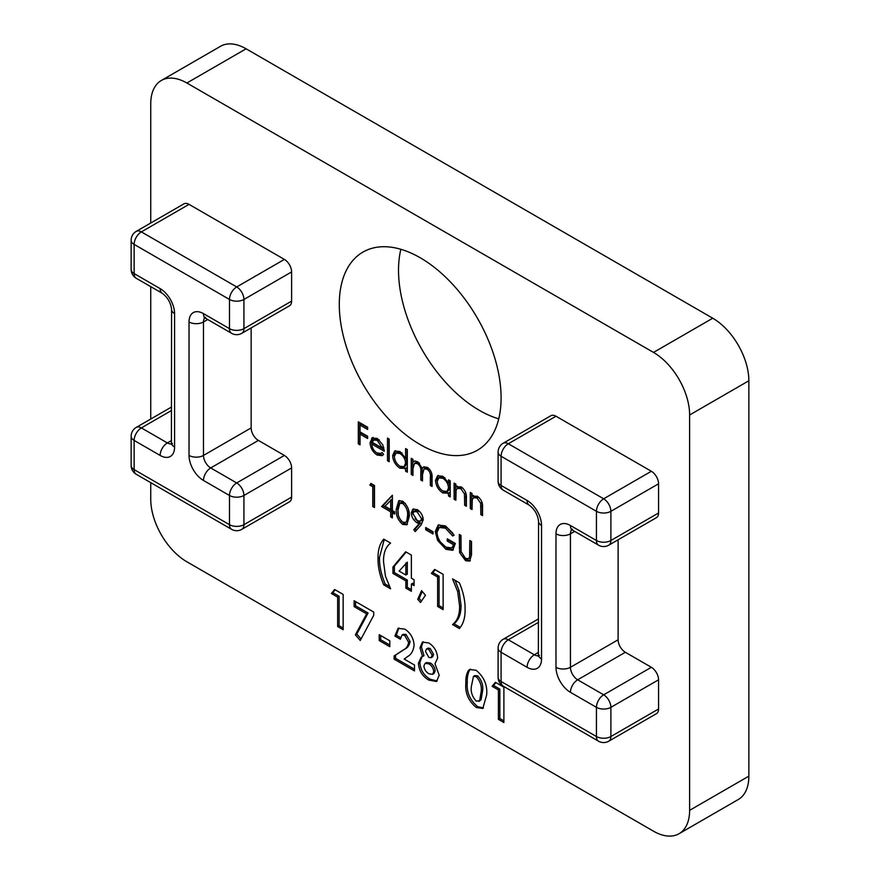<?xml version="1.0" encoding="UTF-8"?>
<svg xmlns="http://www.w3.org/2000/svg" width="880" height="880" viewBox="0 0 880 880"><rect width="100%" height="100%" fill="white"/><g stroke="black" fill="none" stroke-linecap="round" stroke-linejoin="round"><path stroke-width="1.32" d="M161.326 80.476L220.561 46.277A51.073 29.491 60 0 1 246.103 48.807L186.868 83.006A51.073 29.491 -120 0 0 161.326 80.476A51.073 29.491 -120 0 0 150.744 103.851L150.744 223.014M150.744 482.658L150.744 499.224A51.073 29.491 -120 0 0 186.868 561.781L653.51 831.193A51.073 29.491 -120 0 0 679.041 833.723A51.073 29.491 -120 0 0 689.623 810.337L689.623 414.975A51.073 29.491 -120 0 0 653.51 352.418L712.745 318.219L246.103 48.807M712.745 318.219A51.073 29.491 60 0 1 748.858 380.776L689.623 414.975M689.623 810.337L748.858 776.149L748.858 380.776M748.858 776.149A51.073 29.491 60 0 1 738.276 799.524L679.041 833.723M400.862 249.293A114.411 66.055 -120 0 0 479.424 410.388A114.411 66.055 -120 0 0 498.751 418.847M428.857 642.983C434.247 646.525 437.173 651.541 437.635 658.042L435.006 663.74L439.197 675.279L436.469 681.494L428.89 680.119C422.499 676.478 419.012 670.868 418.418 663.289L421.234 657.085L422.532 656.535L419.991 647.757L422.389 642.092L428.857 642.983M383.735 584.859C379.764 575.498 377.872 566.654 378.037 558.338C377.883 550.044 379.786 543.653 383.735 539.132L390.588 543.092C385.737 546.788 383.383 552.992 383.526 561.693L385.473 576.213L390.588 588.808L383.735 584.859L385.176 584.023C381.216 574.662 379.313 565.818 379.489 557.502L378.037 558.338M459.613 552.607L459.272 534.424L460.988 535.414L461.065 551.617L465.487 558.393L468.501 558.701L469.612 557.051L469.81 540.507L471.515 541.497L471.515 554.829L469.667 561.121L465.586 560.703L459.613 552.607L461.054 551.771L460.713 535.26M435.259 531.586L438.163 525.041L445.533 525.932L454.124 535.227L452.65 535.986L445.478 528.165L439.296 527.483L436.975 532.488C437.701 538.879 440.715 543.774 446.028 547.151L451.847 547.91L453.629 544.753L447.26 541.079L447.26 538.813L455.345 543.477L452.661 550.297L445.885 549.329L437.602 540.375L435.259 531.586L436.7 530.75L438.922 524.689M433.048 534.006L425.7 529.76L425.7 527.494L433.048 531.74L433.048 534.006M423.247 519.849L421.047 525.063L415.162 531.597L413.798 529.705L419.111 523.809L417.098 522.808C413.556 520.454 411.598 517.154 411.246 512.897L412.863 509.168L417.329 509.652C420.937 512.083 422.906 515.482 423.247 519.849M390.665 511.797L381.59 506.561L392.381 495.242L392.381 510.521L394.581 511.797L394.581 514.052L392.381 512.787L392.381 517.88L390.665 516.89L390.665 511.797L392.106 510.961L383.042 505.725L381.59 506.561M412.962 475.442L411.246 474.452L411.246 458.326L412.962 459.316L412.962 462.121L414.898 460.977L417.78 461.813L422.224 468.281L423.5 467.005L427.339 467.346C430.859 470.096 432.432 473.561 432.069 477.741L432.069 486.486L430.353 485.496L430.353 476.751C430.749 473.704 429.638 471.174 427.042 469.15L424.017 468.864L422.51 474.694L422.51 480.964L420.794 479.974L420.794 471.768C421.278 468.567 420.167 465.85 417.472 463.628L414.458 463.375L412.962 468.666L412.962 475.442M413.952 461.307L414.898 460.977M407.319 470.525L407.055 467.577L405.603 468.413L399.905 468.193C395.461 465.157 393.03 460.955 392.623 455.598L394.702 451.011L399.96 451.528L405.603 458.194L405.603 448.569L407.319 449.559L407.319 472.197L405.603 471.207L405.603 468.413L405.009 468.82M360.03 444.895L358.314 443.905L358.314 421.828L367.631 427.207L367.631 429.473L360.03 425.084L360.03 431.871L367.631 436.26L367.631 438.526L360.03 434.137L360.03 444.895M503.206 443.245A10.219 10.219 0 0 0 498.102 452.089A10.219 5.896 180 0 0 501.094 456.258L501.094 485.452L527.098 500.467A20.427 11.792 60 0 1 541.541 525.492L541.541 658.955A20.427 11.792 60 0 1 527.098 667.293L501.094 652.278L501.094 681.472L596.442 736.527L596.442 707.333L570.438 692.318A20.427 11.792 60 0 1 555.984 667.293L555.984 533.83A20.427 11.792 60 0 1 570.438 525.492L596.442 540.507L596.442 511.313L501.094 456.258A10.219 5.896 -60 0 1 508.31 443.751A10.219 5.896 60 0 0 503.206 443.245L550.88 415.723A10.219 5.896 60 0 1 555.984 416.229L508.31 443.751L603.669 498.806L651.343 471.273L555.984 416.229M651.343 471.273A10.219 5.896 60 0 1 658.559 483.791L610.885 511.313L610.885 540.507L658.559 512.985L658.559 483.791M658.559 512.985A10.219 5.896 60 0 1 656.447 517.66L608.773 545.182A10.219 5.896 60 0 0 610.885 540.507A10.219 5.896 0 0 1 596.442 540.507A10.219 5.896 120 0 0 598.554 545.182A10.219 10.219 0 0 0 608.773 545.182M574.673 531.388L570.438 533.83L570.438 667.293L618.112 639.771L618.112 539.792M618.112 639.771A10.219 5.896 -120 0 0 625.339 652.278L577.665 679.8L603.669 694.815L651.343 667.293L625.339 652.278M651.343 667.293A10.219 5.896 60 0 1 658.559 679.8L610.885 707.333L610.885 736.527L658.559 708.994L658.559 679.8M658.559 708.994A10.219 5.896 60 0 1 656.447 713.669L608.773 741.202A10.219 5.896 60 0 0 610.885 736.527A10.219 5.896 180 0 1 596.442 736.527A10.219 5.896 -60 0 0 598.554 741.202A10.219 10.219 0 0 0 608.773 741.202M420.189 444.587A114.411 66.055 -120 0 0 477.389 450.252A114.411 66.055 -120 0 0 477.4 318.142A114.411 66.055 -120 0 0 362.978 252.076A114.411 66.055 -120 0 0 345.444 343.761A114.411 66.055 -120 0 0 420.189 444.587M150.744 286.649L150.744 419.034M653.51 352.418L186.868 83.006M251.152 327.932L251.152 427.911A10.219 5.896 -120 0 0 258.379 440.418L284.383 455.433A10.219 5.896 60 0 1 291.61 467.94L291.61 497.134A10.219 5.896 60 0 1 289.487 501.809L241.813 529.342A10.219 5.896 60 0 0 243.936 524.667L291.61 497.134M189.035 204.369L141.361 231.891A10.219 5.896 60 0 0 136.246 231.385L183.92 203.863A10.219 5.896 60 0 1 189.035 204.369L284.383 259.413A10.219 5.896 60 0 1 291.61 271.931L291.61 301.125A10.219 5.896 60 0 1 289.487 305.8L241.813 333.322A10.219 5.896 60 0 0 243.936 328.647L291.61 301.125M372.944 437.492L371.69 438.218L377.146 438.361L382.767 444.785L384.285 451.253L371.789 444.037C372.053 447.832 373.747 450.791 376.893 452.925L380.919 453.486L382.03 452.496L383.559 454.3L382.206 455.686L377.102 455.026C372.746 452.089 370.403 447.964 370.073 442.673L372.306 437.767M389.191 461.725L387.475 460.735L387.475 438.097L389.191 439.087L389.191 461.725M450.208 495.286L449.933 492.338L448.492 493.174L442.783 492.954C438.339 489.918 435.919 485.716 435.501 480.359L437.58 475.772L442.838 476.289L448.492 482.812L448.492 479.831L450.208 480.821L450.208 496.947L448.492 495.957L448.492 493.174L447.887 493.57M457.369 486.068L455.84 486.981L461.153 486.86C464.992 489.797 466.741 493.526 466.378 498.047L466.378 506.286L464.662 505.296L464.453 493.922L460.856 488.664L457.38 488.378L456.104 490.193L455.84 500.203L454.124 499.213L454.124 483.087L455.84 484.077L455.84 486.981L456.621 486.398M473.55 495.407L472.01 496.32L477.323 496.199C481.173 499.136 482.911 502.865 482.548 507.386L482.548 515.625L480.832 514.635L480.634 503.261L477.026 498.003L473.55 497.717L472.274 499.532L472.01 509.542L470.294 508.552L470.294 492.426L472.01 493.416L472.01 496.32L472.791 495.726M372.768 486.75L369.831 485.056L370.953 483.439L374.484 485.485L374.484 507.551L372.768 506.561L372.768 486.75L374.22 485.914L371.283 484.22L369.831 485.056M409.288 516.615L406.78 524.788L402.688 524.392C397.87 520.146 395.747 515.053 396.297 509.113L398.717 500.786L402.688 501.193C407.561 505.45 409.761 510.587 409.288 516.615M392.942 573.419L392.942 567.006L405.647 551.782L411.367 555.082L411.367 578.171L414.106 579.755L414.106 585.64L411.367 584.056L411.367 591.305L405.878 588.137L405.878 580.888L392.942 573.419L394.383 572.583L394.383 566.17L392.942 567.006M420.486 602.448L417.725 599.313L421.564 590.656L425.48 595.265L420.486 602.448M437.635 577.038L431.365 573.419L434.632 569.426L443.124 574.321L443.124 609.631L437.635 606.463L437.635 577.038L439.076 576.213L432.806 572.583L431.365 573.419M459.382 582.813C463.342 592.163 465.245 601.007 465.08 609.334C465.234 617.617 463.331 624.019 459.382 628.529L452.529 624.58C457.38 620.873 459.734 614.669 459.591 605.968L457.644 591.47L452.529 578.853L459.382 582.813M337.656 597.124L331.386 593.494L334.664 589.501L343.145 594.407L343.145 629.717L337.656 626.549L337.656 597.124L339.108 596.288L332.827 592.669L331.386 593.494M366.652 613.855L354.123 606.628L354.123 600.743L373.725 612.062L373.725 615.351L360.239 640.486L355.377 634.854L366.652 613.855L368.093 613.019L355.575 605.792L354.123 606.628M389.807 646.69L379.214 640.574L379.214 634.689L389.807 640.805L389.807 646.69M408.617 642.334L404.624 635.327L401.995 635.085L400.389 639.221L394.9 636.053L398.09 628.331L404.932 629.167C410.52 632.94 413.578 638.242 414.106 645.051C413.501 650.727 411.257 654.61 407.407 656.7L404.206 659.087L414.502 665.027L414.502 670.912L394.119 659.142L394.119 655.93L403.172 650.034C406.12 648.78 407.935 646.217 408.617 642.334L410.069 641.498L406.065 634.491L404.624 635.327M465.861 683.254C465.608 678.106 466.444 673.893 468.369 670.593L469.656 669.515L476.157 670.285C484.088 676.984 487.586 685.201 486.64 694.914L482.823 708.455L476.322 707.509C468.424 700.975 464.948 692.89 465.861 683.254L467.302 682.418C467.06 677.27 467.896 673.057 469.821 669.768L468.369 670.593M498.399 689.92L492.129 686.301L495.407 682.308L503.888 687.203L503.888 722.513L498.399 719.345L498.399 689.92L499.84 689.084L493.57 685.465L492.129 686.301M360.03 443.223L358.314 443.905M359.766 443.069L359.766 422.664M367.631 427.801L361.471 424.248L360.03 425.084M367.631 436.854L361.471 433.301L360.03 434.137M382.866 455.18L378.543 454.19L377.102 455.026M378.543 454.19L376.31 452.562M371.811 444.422L371.525 441.837L370.073 442.673M371.525 441.837L373.131 437.382M384.175 449.526L373.241 443.212L371.789 444.037M379.346 439.989L374.66 439.23M375.078 438.988L371.976 442.167L382.569 448.283L377.234 440.396L373.395 439.945L374.836 439.109M383.801 447.579L382.569 448.283M378.675 439.56L377.234 440.396M389.191 460.053L387.475 460.735M388.916 459.899L388.916 438.933M407.055 470.371L405.603 471.207M405.933 468.226L401.346 467.357L399.905 468.193M401.346 467.357L399.091 465.663M394.394 457.545L394.064 454.762L392.623 455.598M394.064 454.762L395.483 450.67M407.055 449.405L407.055 457.358L405.603 458.194M407.055 462.341L405.603 463.177C405.295 459.041 403.425 455.818 399.982 453.519L395.967 453.079L394.339 456.61C394.702 460.724 396.583 463.936 399.96 466.246L404.096 466.708L405.537 465.872L407.055 462.341L406.021 457.963M402.039 453.079L397.408 452.243L395.967 453.079M401.423 452.694L399.982 453.519M404.096 466.708L405.603 463.177M412.962 473.781L411.246 474.452M412.687 473.627L412.687 459.162M414.667 461.021L412.962 462.121M424.248 466.708L422.224 468.281M432.069 484.814L430.353 485.496M431.805 484.66L431.717 473.649M429.088 468.71L427.042 469.15M428.483 468.314L425.458 468.039L424.017 468.864M422.51 479.292L420.794 479.974M422.246 479.138L422.103 467.852M419.485 463.166L417.472 463.628M418.924 462.792L415.91 462.539L414.458 463.375M449.933 495.121L448.492 495.957M448.811 492.987L444.224 492.118L442.783 492.954M444.224 492.118L441.969 490.424M437.272 482.306L436.942 479.523L435.501 480.359M436.942 479.523L438.361 475.42M449.933 480.667L449.933 481.987L448.492 482.812M449.933 487.102L448.492 487.927C448.173 483.791 446.303 480.579 442.86 478.28L438.845 477.829L437.217 481.371C437.58 485.474 439.461 488.686 442.849 491.007L446.974 491.458L448.415 490.622L449.933 487.102L448.844 482.603M445.038 477.917L440.286 476.993L438.845 477.829M444.301 477.444L442.86 478.28M446.974 491.458L448.492 487.927M455.84 498.531L454.124 499.213M455.565 498.377L455.565 483.923M466.378 504.614L464.662 505.296M466.103 504.46L465.905 493.086M465.85 493.119L464.453 493.922M463.012 488.301L462.297 487.839L460.856 488.664M462.297 487.839L458.821 487.542L457.38 488.378M472.01 507.87L470.294 508.552M471.735 507.716L471.735 493.262M482.548 513.953L480.832 514.635M482.273 513.799L482.075 502.425M482.02 502.458L480.634 503.261M479.182 497.64L478.467 497.167L477.026 498.003M478.467 497.167L475.002 496.881L473.55 497.717M374.484 505.879L372.768 506.561M374.22 505.725L374.22 485.914M383.042 505.725L392.381 495.418M394.581 512.391L393.822 511.951L392.381 512.787M392.381 516.208L390.665 516.89M392.106 516.054L392.106 510.961M390.665 509.531L392.106 508.695L392.106 499.114L384.967 506.242L390.665 509.531L390.665 499.95M407.451 524.26L404.129 523.556L402.688 524.392M404.129 523.556L401.049 520.718M398.277 514.327L397.738 508.277L396.297 509.113M397.738 508.277L399.487 500.5M405.625 503.811L404.184 502.656L402.743 503.492L399.839 503.25L398.013 510.092C397.485 514.679 399.058 518.705 402.743 522.159L405.614 522.412L408.287 519.904L408.672 510.466M404.184 502.656L401.291 502.425L399.839 503.25M409.013 514.778L407.572 515.614C408.001 510.994 406.395 506.957 402.743 503.492M408.287 519.904L406.846 520.74L407.572 515.614M405.614 522.412L406.846 520.74M416.295 530.332L415.239 528.869L413.798 529.705M415.239 528.869L420.552 522.973L419.111 523.809M420.552 522.973L418.539 521.983L417.098 522.808M418.539 521.983L415.03 518.683M412.995 514.448L412.687 512.061L411.246 512.897M412.687 512.061L413.655 508.86M420.398 512.358L418.682 511.027L415.459 510.653L414.018 511.489L412.962 513.777L417.417 520.729L420.442 521.147L421.531 518.727L417.241 511.863L414.018 511.489M420.442 521.147L421.894 520.311L422.972 517.605M418.682 511.027L417.241 511.863M422.983 517.891L421.531 518.727M433.048 532.334L427.141 528.924L425.7 529.76M427.141 528.924L427.141 528.33M454.08 535.161L452.65 535.986M452.914 533.28L446.919 527.329L445.478 528.165M446.919 527.329L440.737 526.647L439.296 527.483M451.847 547.91L453.288 547.085L455.081 543.917L453.629 544.753M455.081 543.917L448.712 540.243L447.26 541.079M448.712 540.243L448.712 539.649M453.332 549.802L447.326 548.504L445.885 549.329M447.326 548.504L440.616 542.201M438.966 539.583L437.602 540.375M437.195 534.721L436.7 530.75M468.501 558.701L469.942 557.876L471.053 556.215L469.612 557.051M471.053 556.215L471.251 541.343M470.305 560.626L467.027 559.878L465.586 560.703M467.027 559.878L463.287 556.523M379.489 557.502L384.274 539.44M389.477 586.509L385.176 584.023M394.383 566.17L406.153 552.079M414.106 583.979L412.808 583.22L411.367 584.056M411.367 589.633L407.319 587.301L405.878 588.137M407.319 587.301L407.319 580.052L405.878 580.888M407.319 580.052L394.383 572.583M405.878 575.003L407.319 574.167L407.319 562.155L399.113 571.098L405.878 575.003L405.878 562.991M421.443 601.062L419.166 598.477L417.725 599.313M419.166 598.477L422.268 591.492M432.806 572.583L435.149 569.723M443.124 607.97L439.076 605.638L437.635 606.463M439.076 605.638L439.076 576.213M460.295 627.385L453.97 623.744L452.529 624.58M453.97 623.744C458.832 620.037 461.175 613.833 461.032 605.143L459.591 605.968M461.032 605.143L459.085 590.645L457.644 591.47M459.085 590.645L455.081 580.327M332.827 592.669L335.181 589.809M343.145 628.045L339.108 625.713L337.656 626.549M339.108 625.713L339.108 596.288M355.575 605.792L355.575 601.579M361.075 638.946L356.818 634.018L355.377 634.854M356.818 634.018L368.093 613.019M389.807 645.018L380.666 639.749L379.214 640.574M380.666 639.749L380.666 635.525M406.065 634.491L403.436 634.249L401.995 635.085M400.543 637.637L396.341 635.217L394.9 636.053M396.341 635.217L398.849 627.99M414.502 669.24L395.56 658.306L394.119 659.142M395.56 658.306L395.56 655.094L394.119 655.93M395.56 655.094L404.613 649.198C407.561 647.955 409.376 645.381 410.069 641.498M437.162 680.988L430.331 679.283L428.89 680.119M430.331 679.283C423.951 675.642 420.464 670.032 419.87 662.453L418.418 663.289M419.87 662.453L421.982 656.733M419.991 647.757L421.432 646.921L423.973 655.699L422.532 656.535M421.432 646.921L423.159 641.762M432.586 674.344L434.027 673.508L435.16 670.846C434.819 667.414 433.213 664.807 430.342 662.992L426.547 662.53L425.106 663.366L423.907 665.885C424.281 669.35 425.92 671.979 428.835 673.75L432.586 674.344L433.708 671.682C433.367 668.25 431.761 665.632 428.901 663.828L425.106 663.366M431.112 657.712L432.553 656.887L433.587 654.346L430.166 648.406L427.922 648.131L426.481 648.967L425.48 651.376L428.824 657.448L431.112 657.712L432.146 655.182L428.725 649.242L426.481 648.967M433.587 654.346L432.146 655.182M430.166 648.406L428.725 649.242M435.16 670.846L433.708 671.682M430.342 662.992L428.901 663.828M469.821 669.768L470.437 669.163M483.483 707.971L477.763 706.673L476.322 707.509M477.763 706.673C469.876 700.139 466.389 692.054 467.302 682.418M481.085 699.831L478.852 701.404L481.085 699.831L482.592 690.91C483.384 685.454 481.767 680.449 477.741 675.873L474.903 675.565L473.451 676.401L471.35 686.488C470.591 691.878 472.23 696.762 476.289 701.151L479.644 700.656L481.151 691.746C481.943 686.29 480.326 681.274 476.289 676.709L473.451 676.401M482.592 690.91L481.151 691.746M477.741 675.873L476.289 676.709M493.57 685.465L495.924 682.605M503.888 720.852L499.84 718.509L498.399 719.345M499.84 718.509L499.84 689.084M538.549 622.314L508.31 639.771L534.314 654.786L538.549 652.333M527.098 667.293A10.219 5.896 120 0 1 534.314 654.786A10.219 5.896 -120 0 0 538.505 655.655M538.549 618.86L503.206 639.265A10.219 5.896 60 0 1 508.31 639.771A10.219 5.896 120 0 0 501.094 652.278A10.219 5.896 0 0 1 498.102 648.109L498.102 677.303A10.219 5.896 0 0 0 501.094 681.472A10.219 5.896 -60 0 0 503.206 686.147L598.554 741.202M603.669 694.815A10.219 5.896 60 0 1 610.885 707.333A10.219 5.896 180 0 1 596.442 707.333A10.219 5.896 120 0 1 603.669 694.815M555.984 667.293A10.219 5.896 180 0 0 570.438 667.293A10.219 5.896 -120 0 0 577.665 679.8A10.219 5.896 120 0 0 570.438 692.318M571.769 529.771A10.219 5.896 -120 0 0 570.438 533.83A10.219 5.896 180 0 1 555.984 533.83M603.669 498.806A10.219 5.896 60 0 1 610.885 511.313A10.219 5.896 0 0 1 596.442 511.313A10.219 5.896 -60 0 1 603.669 498.806M570.438 525.492A10.219 5.896 120 0 0 572.55 530.167L598.554 545.182M503.206 490.138A10.219 5.896 120 0 1 501.094 485.452A10.219 5.896 180 0 1 498.102 481.283A10.219 10.219 0 0 0 503.206 490.138L529.21 505.142C534.633 509.201 537.746 514.602 538.549 521.323L538.362 656.326L539.429 655.292M527.098 500.467A10.219 5.896 120 0 0 529.21 505.142M541.541 525.492A10.219 5.896 180 0 1 538.549 521.323M541.541 658.955A10.219 5.896 180 0 1 538.549 654.786M291.61 271.931L243.936 299.453L243.936 328.647A10.219 5.896 180 0 1 229.482 328.647L229.482 299.453L134.134 244.398L134.134 273.592L160.138 288.607A20.427 11.792 60 0 1 174.581 313.632L174.581 447.095A20.427 11.792 60 0 1 160.138 455.433L134.134 440.418L134.134 469.612L229.482 524.667L229.482 495.473L203.478 480.458A20.427 11.792 60 0 1 189.035 455.433L189.035 321.97A20.427 11.792 60 0 1 203.478 313.632L229.482 328.647A10.219 5.896 -60 0 0 231.605 333.322A10.219 10.219 0 0 0 241.813 333.322M136.246 231.385A10.219 10.219 0 0 0 131.142 240.229A10.219 5.896 180 0 0 134.134 244.398A10.219 5.896 120 0 1 141.361 231.891L236.709 286.946L284.383 259.413M171.589 410.454L141.361 427.911L167.365 442.915L171.589 440.473M291.61 467.94L243.936 495.473L243.936 524.667A10.219 5.896 180 0 1 229.482 524.667A10.219 5.896 120 0 0 231.605 529.342A10.219 10.219 0 0 0 241.813 529.342M258.379 440.418L210.705 467.94L236.709 482.955L284.383 455.433M207.713 319.528L203.478 321.97L203.478 455.433L251.152 427.911M204.809 317.911A10.219 5.896 -120 0 0 203.478 321.97A10.219 5.896 180 0 1 189.035 321.97M189.035 455.433A10.219 5.896 180 0 0 203.478 455.433A10.219 5.896 -120 0 0 210.705 467.94A10.219 5.896 120 0 0 203.478 480.458M236.709 482.955A10.219 5.896 60 0 1 243.936 495.473A10.219 5.896 180 0 1 229.482 495.473A10.219 5.896 120 0 1 236.709 482.955M171.589 407L136.246 427.405A10.219 5.896 60 0 1 141.361 427.911A10.219 5.896 -60 0 0 134.134 440.418A10.219 5.896 180 0 1 131.142 436.249L131.142 465.443A10.219 10.219 0 0 0 136.246 474.287L231.605 529.342M160.138 455.433A10.219 5.896 -60 0 1 167.365 442.915A10.219 5.896 -120 0 0 171.545 443.795M236.709 286.946A10.219 5.896 60 0 1 243.936 299.453A10.219 5.896 180 0 1 229.482 299.453A10.219 5.896 120 0 1 236.709 286.946M136.246 278.278A10.219 5.896 120 0 1 134.134 273.592A10.219 5.896 180 0 1 131.142 269.423A10.219 10.219 0 0 0 136.246 278.278L162.25 293.282C167.673 297.341 170.786 302.742 171.589 309.463L171.402 444.455L172.469 443.421M160.138 288.607A10.219 5.896 120 0 0 162.25 293.282M174.581 313.632A10.219 5.896 180 0 1 171.589 309.463M174.581 447.095A10.219 5.896 180 0 1 171.589 442.915M231.605 333.322L205.601 318.307A10.219 5.896 -60 0 1 203.478 313.632M136.246 474.287A10.219 5.896 120 0 1 134.134 469.612A10.219 5.896 180 0 1 131.142 465.443M431.805 475.915L430.353 476.751M422.246 470.943L420.794 471.768M466.103 496.881L464.662 497.706M482.273 506.209L480.832 507.045M460.713 546.92L459.272 547.756M471.251 552.904L469.81 553.729M404.613 649.198L403.172 650.034M572.55 529.155L571.12 529.562L572.55 530.167M498.102 452.089L498.102 481.283M498.102 677.303A10.219 10.219 0 0 0 503.206 686.147M503.206 639.265A10.219 10.219 0 0 0 498.102 648.109M131.142 240.229L131.142 269.423M205.601 318.307L204.171 317.702L205.601 317.295M136.246 427.405A10.219 10.219 0 0 0 131.142 436.249M380.919 453.486L382.36 452.65"/></g></svg>
